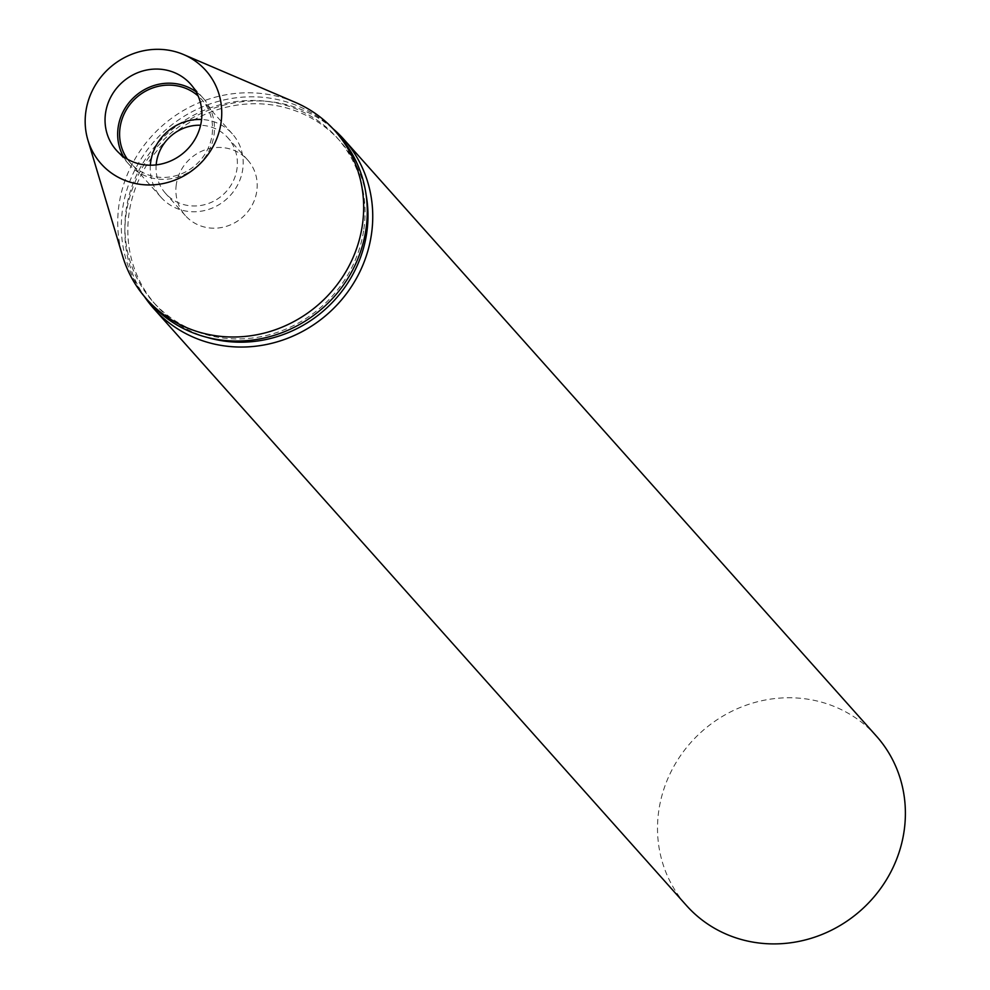<?xml version="1.0" encoding="UTF-8"?>
<svg xmlns="http://www.w3.org/2000/svg" width="990" height="990" viewBox="0 0 990 990"><rect width="100%" height="100%" fill="white"/><g stroke="black" fill="none" stroke-linecap="round" stroke-linejoin="round"><path stroke-width="0.74" stroke-dasharray="4.95 3.71" d="M176.282 184.585A41.753 39.266 -41.7 0 0 185.39 215.622A41.753 39.266 -41.7 0 0 227.725 225.906A41.753 39.266 -41.7 0 0 256.806 191.058A41.753 39.266 -41.7 0 0 247.698 160.021A41.753 39.266 -41.7 0 0 205.363 149.75A41.753 39.266 -41.7 0 0 176.282 184.585M156.173 164.885A41.753 39.266 -41.7 0 0 165.565 193.409A41.753 39.266 -41.7 0 0 207.888 203.692A41.753 39.266 -41.7 0 0 236.981 168.845A41.753 39.266 -41.7 0 0 227.873 137.808A41.753 39.266 -41.7 0 0 200.586 125.247M127.388 159.155A47.718 44.872 -41.7 0 0 130.47 163.041A47.718 44.872 -41.7 0 0 178.844 174.797A47.718 44.872 -41.7 0 0 212.083 134.974A47.718 44.872 -41.7 0 0 201.675 99.495A47.718 44.872 -41.7 0 0 198.161 95.993M150.356 165.206A47.718 44.872 -41.7 0 0 161.11 197.381A47.718 44.872 -41.7 0 0 209.484 209.125A47.718 44.872 -41.7 0 0 242.736 169.302A47.718 44.872 -41.7 0 0 232.316 133.836A47.718 44.872 -41.7 0 0 201.576 119.493M123.441 156.606A49.71 46.74 -41.7 0 0 128.985 164.365A49.71 46.74 -41.7 0 0 179.376 176.604A49.71 46.74 -41.7 0 0 214.001 135.123A49.71 46.74 -41.7 0 0 203.16 98.171A49.71 46.74 -41.7 0 0 196.082 91.785M876.398 736.102A127.252 119.654 -41.7 0 0 747.388 704.781A127.252 119.654 -41.7 0 0 658.746 810.971A127.252 119.654 -41.7 0 0 686.515 905.565M332.838 128.576A127.252 119.654 -41.7 0 0 207.207 110.781A127.252 119.654 -41.7 0 0 126.101 214.112A127.252 119.654 -41.7 0 0 144.491 296.654M366.176 195.24A123.28 115.917 -41.7 0 0 339.879 140.889A123.28 115.917 -41.7 0 0 214.904 110.546A123.28 115.917 -41.7 0 0 129.034 213.419A123.28 115.917 -41.7 0 0 155.925 305.056A123.28 115.917 -41.7 0 0 206.96 337.33M363.85 229.247A123.28 115.917 -41.7 0 0 336.959 137.61A123.28 115.917 -41.7 0 0 211.984 107.254A123.28 115.917 -41.7 0 0 126.101 210.128A123.28 115.917 -41.7 0 0 153.005 301.764A123.28 115.917 -41.7 0 0 277.98 332.12A123.28 115.917 -41.7 0 0 363.85 229.247M338.506 134.863A126.262 118.726 -41.7 0 0 210.511 103.777A126.262 118.726 -41.7 0 0 122.55 209.15A126.262 118.726 -41.7 0 0 150.096 303.002M295.07 102.267A126.262 118.726 -41.7 0 0 118.949 205.103A126.262 118.726 -41.7 0 0 122.636 256.15M185.39 215.622L165.565 193.409M161.11 197.381L130.47 163.041M128.985 164.365L116.362 150.233M339.879 140.889L336.959 137.61M155.925 305.056L153.005 301.764M203.16 98.171L190.538 84.039M232.316 133.836L201.675 99.495M247.698 160.021L227.873 137.808"/><path stroke-width="1.49" d="M200.586 125.247A41.753 39.266 -41.7 0 0 156.457 162.372A41.753 39.266 -41.7 0 0 156.173 164.885M198.161 95.993A47.718 44.872 -41.7 0 0 150.851 88.667A47.718 44.872 -41.7 0 0 120.062 127.574A47.718 44.872 -41.7 0 0 127.388 159.155M201.576 119.493A47.718 44.872 -41.7 0 0 150.703 161.915A47.718 44.872 -41.7 0 0 150.356 165.206M105.522 113.281A49.71 46.74 -41.7 0 0 116.362 150.233A49.71 46.74 -41.7 0 0 166.766 162.471A49.71 46.74 -41.7 0 0 201.391 120.99A49.71 46.74 -41.7 0 0 190.538 84.039A49.71 46.74 -41.7 0 0 140.147 71.8A49.71 46.74 -41.7 0 0 105.522 113.281M196.082 91.785A49.71 46.74 -41.7 0 0 148.092 87.801A49.71 46.74 -41.7 0 0 118.144 127.413A49.71 46.74 -41.7 0 0 123.441 156.606M144.491 296.654A127.252 119.654 -41.7 0 0 153.871 308.707L686.515 905.565A127.252 119.654 -41.7 0 0 815.513 936.887A127.252 119.654 -41.7 0 0 904.155 830.697A127.252 119.654 -41.7 0 0 876.398 736.102L343.753 139.244A127.252 119.654 -41.7 0 0 332.838 128.576M153.871 308.707A127.252 119.654 -41.7 0 0 282.868 340.028A127.252 119.654 -41.7 0 0 371.51 233.838A127.252 119.654 -41.7 0 0 343.753 139.244M206.96 337.33A123.28 115.917 -41.7 0 0 366.783 232.526A123.28 115.917 -41.7 0 0 366.176 195.24M87.887 140.048L122.636 256.15A126.262 118.726 -41.7 0 0 146.495 298.955L150.096 303.002A126.262 118.726 -41.7 0 0 278.103 334.075A126.262 118.726 -41.7 0 0 366.053 228.715A126.262 118.726 -41.7 0 0 338.506 134.863L334.905 130.816A126.262 118.726 -41.7 0 0 295.07 102.267L183.657 54.586A70.117 65.934 -41.7 0 0 85.845 111.697A70.117 65.934 -41.7 0 0 87.887 140.048A70.117 65.934 -41.7 0 0 158.301 184.363A70.117 65.934 -41.7 0 0 221.067 122.562A70.117 65.934 -41.7 0 0 183.657 54.586M146.495 298.955A126.262 118.726 -41.7 0 0 274.49 330.041A126.262 118.726 -41.7 0 0 362.439 224.681A126.262 118.726 -41.7 0 0 334.905 130.816"/></g></svg>
